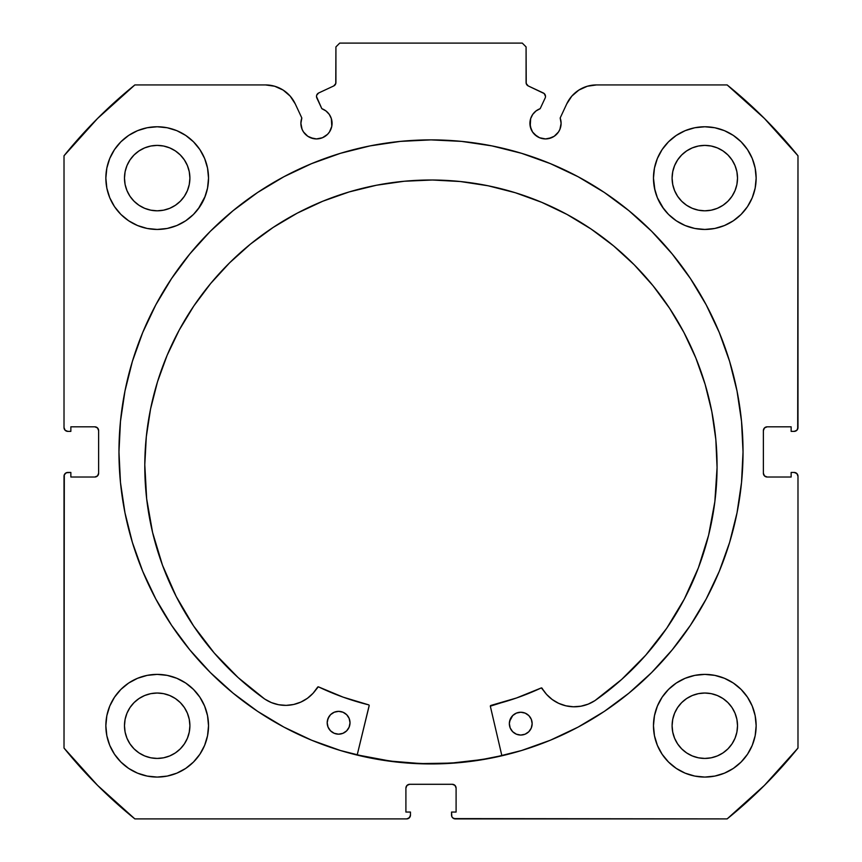 <?xml version="1.0" encoding="UTF-8"?>
<svg xmlns="http://www.w3.org/2000/svg" width="862" height="862" viewBox="0 0 862 862"><rect width="100%" height="100%" fill="white"/><g stroke="black" fill="none" stroke-linecap="round" stroke-linejoin="round"><path stroke-width="1.29" d="M335.329 84.551L335.921 82.515A3.804 3.804 0 0 1 333.734 85.952L318.692 92.967A3.804 3.804 0 0 0 316.85 98.02L321.828 108.677A15.591 15.591 0 0 1 332.075 123.331L331.353 118.644L329.262 114.387L325.976 110.961L321.828 108.677L316.505 96.576L316.731 95.111L318.692 92.967L333.734 85.952L335.771 83.571L335.921 46.904L339.725 43.1L522.275 43.1L526.079 46.904L526.229 83.571L528.266 85.952L544.202 93.559L545.506 96.415A3.804 3.804 0 0 1 545.15 98.02L540.172 108.677L536.024 110.961L532.738 114.387L530.647 118.644L530.216 126.369L532.554 131.994L534.483 134.353L539.547 137.737L545.517 138.922L551.475 137.737L554.18 136.293L558.479 131.994L559.923 129.3L561.108 123.331A15.591 15.591 0 0 1 545.517 138.922A15.591 15.591 0 0 1 529.925 123.331L531.111 129.3M578.865 90.079L571.818 96.124L566.743 103.893L560.171 117.997A15.591 15.591 0 0 1 561.108 123.331L560.171 117.997L566.743 103.893L571.818 96.124L578.865 90.079L587.324 86.243L596.515 84.929L727.14 84.929L764.443 118.471L797.986 155.785L797.986 427.574L796.865 430.267L794.182 431.377L791.144 431.377L791.144 426.819L767.18 426.819L764.486 427.929L763.376 430.623L763.376 473.216L764.486 475.899L767.18 477.02L791.144 477.02L791.144 472.451L794.182 472.451L796.865 473.561L797.986 476.255L797.986 748.054L764.443 785.357L727.14 818.9L455.341 818.9L452.647 817.79L451.828 816.551L451.537 812.058L456.095 812.058L456.095 788.094L454.985 785.411L452.291 784.291L409.709 784.291L407.015 785.411L405.905 788.094L405.905 812.058L410.463 812.058L410.463 815.096L409.353 817.79L406.659 818.9L134.86 818.9L97.557 785.357L64.014 748.054L64.014 476.255L64.305 474.8L66.363 472.742L70.856 472.451L70.856 477.02L94.82 477.02L97.514 475.899L98.624 473.216L98.624 430.623L97.514 427.929L94.82 426.819L70.856 426.819L70.856 431.377L67.818 431.377L65.135 430.267L64.014 427.574L64.014 155.785L97.557 118.471L134.86 84.929L265.485 84.929L274.676 86.243L283.135 90.079L290.182 96.124L295.257 103.893L301.829 117.997L300.892 123.331L302.077 129.3L303.521 131.994L307.82 136.293L310.525 137.737L316.483 138.922L322.453 137.737L327.517 134.353L329.446 131.994L331.784 126.369L332.075 123.331A15.591 15.591 0 0 1 316.483 138.922A15.591 15.591 0 0 1 301.829 117.997L295.257 103.893L290.182 96.124L283.135 90.079L274.676 86.243L265.485 84.929L134.86 84.929A471.568 471.568 0 0 0 64.014 155.785L64.014 427.574A3.804 3.804 0 0 0 67.818 431.377L70.856 431.377L70.856 426.819L94.82 426.819A3.804 3.804 0 0 1 98.624 430.623L97.514 427.929M118.967 451.914A312.033 312.033 0 0 1 431 139.881A312.033 312.033 0 0 1 743.033 451.914L741.525 421.335L737.032 391.046L729.597 361.34L719.274 332.506L706.183 304.825L690.44 278.566L672.198 253.967L651.64 231.275L628.948 210.716L604.359 192.474L578.09 176.732L550.409 163.64L521.575 153.317L491.879 145.883L461.579 141.39L431 139.881L400.421 141.39L370.121 145.883L340.425 153.317L311.591 163.64L283.91 176.732L257.641 192.474L233.052 210.716L210.36 231.275L189.802 253.967L171.56 278.566L155.817 304.825L142.726 332.506L132.403 361.34L124.968 391.046L120.475 421.335L118.967 451.914L120.475 482.504L124.968 512.793L132.403 542.489L142.726 571.323L155.817 599.004L171.56 625.273L189.802 649.862L210.36 672.554L233.052 693.123L257.641 711.365L283.91 727.108L311.591 740.199L340.425 750.511L370.121 757.957L400.421 762.45L431 763.947L461.579 762.45L491.879 757.957L521.575 750.511L550.409 740.199L578.09 727.108L604.359 711.365L628.948 693.123L651.64 672.554L672.198 649.862L690.44 625.273L706.183 599.004L719.274 571.323L729.597 542.489L737.032 512.793L741.525 482.504L743.033 451.914A312.033 312.033 0 0 1 431 763.947A312.033 312.033 0 0 1 118.967 451.914M653.471 725.729A51.343 51.343 0 0 1 704.814 674.386A51.343 51.343 0 0 1 756.146 725.729A51.343 51.343 0 0 1 704.814 777.071A51.343 51.343 0 0 1 653.471 725.729L654.463 735.739L657.383 745.371L662.124 754.25L668.513 762.03L676.293 768.419L685.161 773.16L694.794 776.08L704.814 777.071L714.824 776.08L724.457 773.16L733.336 768.419L741.115 762.03L747.494 754.25L752.246 745.371L755.166 735.739L756.146 725.729L755.166 715.708L752.246 706.086L747.494 697.207L741.115 689.428L733.336 683.038L724.457 678.297L714.824 675.377L704.814 674.386L694.794 675.377L685.161 678.297L676.293 683.038L668.513 689.428L662.124 697.207L657.383 706.086L654.463 715.708L653.471 725.729L654.463 735.739M208.529 725.729A51.343 51.343 0 0 1 157.186 777.071A51.343 51.343 0 0 1 105.854 725.729L106.834 735.739L109.754 745.371L114.506 754.25L120.885 762.03L128.664 768.419L137.543 773.16L147.176 776.08L157.186 777.071L167.206 776.08L176.839 773.16L185.707 768.419L193.487 762.03L199.876 754.25L204.617 745.371L207.537 735.739L208.529 725.729L207.537 715.708L204.617 706.086L199.876 697.207L193.487 689.428L185.707 683.038L176.839 678.297L167.206 675.377L157.186 674.386L147.176 675.377L137.543 678.297L128.664 683.038L120.885 689.428L114.506 697.207L109.754 706.086L106.834 715.708L105.854 725.729A51.343 51.343 0 0 1 157.186 674.386A51.343 51.343 0 0 1 208.529 725.729L207.537 735.739M752.246 197.754L755.166 188.121L756.146 178.1A51.343 51.343 0 0 1 704.814 229.443A51.343 51.343 0 0 1 653.471 178.1L654.463 188.121L657.383 197.754L662.124 206.632L668.513 214.412L676.293 220.791L685.161 225.532L694.794 228.462L704.814 229.443L714.824 228.462L724.457 225.532L733.336 220.791L741.115 214.412L747.494 206.632L752.246 197.754L755.166 188.121L756.146 178.1L755.166 168.09L752.246 158.457L747.494 149.579L741.115 141.799L733.336 135.42L724.457 130.668L714.824 127.748L704.814 126.768L694.794 127.748L685.161 130.668L676.293 135.42L668.513 141.799L662.124 149.579L657.383 158.457L654.463 168.09L653.471 178.1L654.915 190.211M208.529 178.1A51.343 51.343 0 0 1 157.186 229.443A51.343 51.343 0 0 1 105.854 178.1L106.834 188.121L109.754 197.754L114.506 206.632L120.885 214.412L128.664 220.791L137.543 225.532L147.176 228.462L157.186 229.443L167.206 228.462L176.839 225.532L185.707 220.791L193.487 214.412L199.876 206.632L204.617 197.754L207.537 188.121L208.529 178.1L207.537 168.09L204.617 158.457L199.876 149.579L193.487 141.799L185.707 135.42L176.839 130.668L167.206 127.748L157.186 126.768L147.176 127.748L137.543 130.668L128.664 135.42L120.885 141.799L114.506 149.579L109.754 158.457L106.834 168.09L105.854 178.1A51.343 51.343 0 0 1 157.186 126.768A51.343 51.343 0 0 1 208.529 178.1L207.537 188.121M189.263 184.49L189.899 178.1A32.702 32.702 0 0 1 157.186 210.813A32.702 32.702 0 0 1 124.484 178.1A32.702 32.702 0 0 1 157.186 145.398A32.702 32.702 0 0 1 189.899 178.1L189.263 184.49L187.399 190.621L184.382 196.277L180.32 201.234L175.363 205.296L169.706 208.324L163.565 210.177L157.186 210.813L150.807 210.177L144.676 208.324L139.019 205.296L134.063 201.234L129.99 196.277L126.973 190.621L125.109 184.49L124.484 178.1L125.109 171.721L126.973 165.59L129.99 159.933L134.063 154.977L139.019 150.915L144.676 147.887L150.807 146.023L157.186 145.398L163.565 146.023L169.706 147.887L175.363 150.915L180.32 154.977L184.382 159.933L187.399 165.59L189.263 171.721L189.899 178.1L189.263 171.721M736.891 184.49L737.516 178.1A32.702 32.702 0 0 1 704.814 210.813A32.702 32.702 0 0 1 672.101 178.1A32.702 32.702 0 0 1 704.814 145.398A32.702 32.702 0 0 1 737.516 178.1L736.891 184.49L735.027 190.621L732.01 196.277L727.937 201.234L722.981 205.296L717.324 208.324L711.193 210.177L704.814 210.813L698.435 210.177L692.294 208.324L686.637 205.296L681.68 201.234L677.618 196.277L674.601 190.621L672.737 184.49L672.101 178.1L672.737 171.721L674.601 165.59L677.618 159.933L681.68 154.977L686.637 150.915L692.294 147.887L698.435 146.023L704.814 145.398L711.193 146.023L717.324 147.887L722.981 150.915L727.937 154.977L732.01 159.933L735.027 165.59L736.891 171.721L737.516 178.1L736.891 171.721M189.263 732.107L189.899 725.729A32.702 32.702 0 0 1 157.186 758.431A32.702 32.702 0 0 1 124.484 725.729A32.702 32.702 0 0 1 157.186 693.026A32.702 32.702 0 0 1 189.899 725.729L189.263 732.107L187.399 738.238L184.382 743.895L180.32 748.852L175.363 752.925L169.706 755.942L163.565 757.806L157.186 758.431L150.807 757.806L144.676 755.942L139.019 752.925L134.063 748.852L129.99 743.895L126.973 738.238L125.109 732.107L124.484 725.729L125.109 719.35L126.973 713.208L129.99 707.562L134.063 702.605L139.019 698.532L144.676 695.515L150.807 693.651L157.186 693.026L163.565 693.651L169.706 695.515L175.363 698.532L180.32 702.605L184.382 707.562L187.399 713.208L189.263 719.35L189.899 725.729L189.263 719.35M736.891 732.107L737.516 725.729A32.702 32.702 0 0 1 704.814 758.431A32.702 32.702 0 0 1 672.101 725.729A32.702 32.702 0 0 1 704.814 693.026A32.702 32.702 0 0 1 737.516 725.729L736.891 732.107L735.027 738.238L732.01 743.895L727.937 748.852L722.981 752.925L717.324 755.942L711.193 757.806L704.814 758.431L698.435 757.806L692.294 755.942L686.637 752.925L681.68 748.852L677.618 743.895L674.601 738.238L672.737 732.107L672.101 725.729L672.737 719.35L674.601 713.208L677.618 707.562L681.68 702.605L686.637 698.532L692.294 695.515L698.435 693.651L704.814 693.026L711.193 693.651L717.324 695.515L722.981 698.532L727.937 702.605L732.01 707.562L735.027 713.208L736.891 719.35L737.516 725.729L736.891 719.35M335.921 82.515L335.921 46.904L339.725 43.1L522.275 43.1L526.079 46.904L526.079 82.515A3.804 3.804 0 0 0 528.266 85.952L543.308 92.967A3.804 3.804 0 0 1 545.15 98.02L540.172 108.677A15.591 15.591 0 0 0 529.925 123.331M543.308 92.967L544.202 93.559M532.554 131.994L536.854 136.293M539.547 137.737L545.517 138.922M548.555 138.62L554.18 136.293L558.479 131.994L559.923 129.3M560.806 126.369L561.108 123.331M566.743 103.893A32.842 32.842 0 0 1 596.515 84.929L727.14 84.929A471.568 471.568 0 0 1 797.986 155.785L797.695 429.028M764.486 427.929L763.376 430.623A3.804 3.804 0 0 1 767.18 426.819L791.144 426.819L791.144 431.377L794.182 431.377A3.804 3.804 0 0 0 797.986 427.574M763.376 473.216L764.486 475.899L767.18 477.02A3.804 3.804 0 0 1 763.376 473.216L763.376 430.623M767.18 477.02L791.144 477.02L791.144 472.451L794.182 472.451A3.804 3.804 0 0 1 797.986 476.255L797.986 748.054A471.568 471.568 0 0 1 727.14 818.9L453.886 818.609M456.095 788.094L454.985 785.411L452.291 784.291A3.804 3.804 0 0 1 456.095 788.094L456.095 812.058L451.537 812.058L451.537 815.096A3.804 3.804 0 0 0 455.341 818.9M409.709 784.291L407.015 785.411L405.905 788.094A3.804 3.804 0 0 1 409.709 784.291L452.291 784.291M410.172 816.551L408.114 818.609M405.905 788.094L405.905 812.058L410.463 812.058L410.463 815.096A3.804 3.804 0 0 1 406.659 818.9L134.86 818.9L97.557 785.357M134.86 818.9A471.568 471.568 0 0 1 64.014 748.054L64.305 474.8M94.82 477.02L97.514 475.899L98.624 473.216A3.804 3.804 0 0 1 94.82 477.02L70.856 477.02L70.856 472.451L67.818 472.451A3.804 3.804 0 0 0 64.014 476.255M96.275 427.11L94.82 426.819M303.521 131.994L307.82 136.293L313.445 138.62M316.483 138.922L322.453 137.737L327.517 134.353L329.446 131.994L331.784 126.369L331.353 118.644M316.731 95.111L317.496 93.85M526.079 82.515L526.671 84.551M106.834 735.739L109.754 745.371M137.543 678.297L128.664 683.038M106.834 188.121L109.754 197.754M137.543 225.532L147.176 228.462M198.292 208.863L205.242 196.191M137.543 130.668L128.664 135.42M657.383 197.754L663.708 208.863M714.824 228.462L724.457 225.532M737.376 217.795L741.115 214.412M733.336 135.42L724.457 130.668L714.824 127.748M737.376 765.413L741.115 762.03M752.246 745.371L755.166 735.739M733.336 683.038L724.457 678.297L714.824 675.377M176.839 225.532L185.707 220.791M653.471 178.1A51.343 51.343 0 0 1 704.814 126.768A51.343 51.343 0 0 1 756.146 178.1M207.537 715.708L204.617 706.086M662.124 754.25L664.052 756.944M185.707 135.42L187.431 136.616M187.399 165.59L184.382 159.933L180.32 154.977L175.363 150.915L169.706 147.887M163.565 146.023L157.186 145.398L150.807 146.023M144.676 147.887L139.019 150.915L134.063 154.977L129.99 159.933L126.973 165.59M125.109 171.721L124.484 178.1L125.109 184.49M126.973 190.621L129.99 196.277L134.063 201.234L139.019 205.296L144.676 208.324M150.807 210.177L157.186 210.813L163.565 210.177M169.706 208.324L175.363 205.296L180.32 201.234L184.382 196.277L187.399 190.621M735.027 165.59L732.01 159.933L727.937 154.977L722.981 150.915L717.324 147.887M711.193 146.023L704.814 145.398L698.435 146.023M692.294 147.887L686.637 150.915L681.68 154.977L677.618 159.933L674.601 165.59M672.737 171.721L672.101 178.1L672.737 184.49M674.601 190.621L677.618 196.277L681.68 201.234L686.637 205.296L692.294 208.324M698.435 210.177L704.814 210.813L711.193 210.177M717.324 208.324L722.981 205.296L727.937 201.234L732.01 196.277L735.027 190.621M199.876 754.25L197.948 756.944M185.707 683.038L186.979 683.911M187.399 713.208L184.382 707.562L180.32 702.605L175.363 698.532L169.706 695.515M163.565 693.651L157.186 693.026L150.807 693.651M144.676 695.515L139.019 698.532L134.063 702.605L129.99 707.562L126.973 713.208M125.109 719.35L124.484 725.729L125.109 732.107M126.973 738.238L129.99 743.895L134.063 748.852L139.019 752.925L144.676 755.942M150.807 757.806L157.186 758.431L163.565 757.806M169.706 755.942L175.363 752.925L180.32 748.852L184.382 743.895L187.399 738.238M735.027 713.208L732.01 707.562L727.937 702.605L722.981 698.532L717.324 695.515M711.193 693.651L704.814 693.026L698.435 693.651M692.294 695.515L686.637 698.532L681.68 702.605L677.618 707.562L674.601 713.208M672.737 719.35L672.101 725.729L672.737 732.107M674.601 738.238L677.618 743.895L681.68 748.852L686.637 752.925L692.294 755.942M698.435 757.806L704.814 758.431L711.193 757.806M717.324 755.942L722.981 752.925L727.937 748.852L732.01 743.895L735.027 738.238M98.624 430.623L98.624 473.216M120.475 482.504L124.968 512.793M233.052 693.123L237.028 696.324M265.485 84.929A32.842 32.842 0 0 1 295.257 103.893M501.846 755.608A311.839 311.839 0 0 1 357.202 754.896L390.346 761.092L420.85 763.592L451.451 763.086L481.847 759.584L501.846 755.608L481.847 759.584M490.338 706.172A0.765 0.765 0 0 1 490.92 705.428L516.478 697.994L541.131 687.995A260.496 260.496 0 0 1 490.92 705.428L490.338 706.172A0.765 0.765 0 0 0 490.359 706.344L501.889 755.791L490.359 706.344A0.765 0.765 0 0 1 490.338 706.172L516.478 697.994L541.401 687.919L546.573 694.406L552.186 699.491L558.695 703.349L565.86 705.806L573.37 706.765L580.913 706.204L588.196 704.125L594.909 700.634L621.685 679.418L645.746 655.163L666.746 628.215L684.374 598.961L698.392 567.81L708.607 535.216L714.857 501.63L717.065 467.538A286.141 286.141 0 0 1 594.909 700.634L621.685 679.418M532.156 723.703A11.411 11.411 0 0 1 520.691 735.06A11.411 11.411 0 0 1 509.345 723.595L510.185 727.959L512.642 731.676L516.338 734.165L520.691 735.06L525.066 734.208L528.783 731.752L531.272 728.067L532.156 723.703L531.315 719.339L528.859 715.622L525.173 713.133L520.81 712.238L516.435 713.089L512.728 715.546L510.229 719.231L509.345 723.595A11.411 11.411 0 0 1 520.81 712.238A11.411 11.411 0 0 1 532.156 723.703M350.015 722.819A11.411 11.411 0 0 1 338.55 734.176A11.411 11.411 0 0 1 327.194 722.712L328.045 727.075L330.502 730.793L334.187 733.282L338.55 734.176L342.925 733.325L346.632 730.868L349.121 727.183L350.015 722.819L349.164 718.445L346.718 714.738L343.022 712.238L338.658 711.355L334.294 712.206L330.577 714.652L328.088 718.348L327.194 722.712A11.411 11.411 0 0 1 338.658 711.355A11.411 11.411 0 0 1 350.015 722.819M144.794 464.747A286.141 286.141 0 0 1 432.325 180.007A286.141 286.141 0 0 1 717.065 467.538L715.826 439.48L711.84 411.691L705.148 384.42L695.817 357.935L683.932 332.484L669.612 308.337L652.997 285.699L634.238 264.806L613.528 245.842L591.052 229.001L567.045 214.455L541.713 202.322L515.325 192.732L488.118 185.783L460.362 181.526L432.325 180.007L404.267 181.246L376.478 185.233L349.207 191.924L322.722 201.255L297.271 213.14L273.125 227.46L250.486 244.075L229.594 262.835L210.63 283.544L193.788 306.021L179.242 330.027L167.109 355.359L157.52 381.747L150.57 408.954L146.314 436.711L144.794 464.747L146.669 498.861L152.596 532.5L162.487 565.203L176.204 596.482L193.551 625.909L214.282 653.062L238.106 677.554L264.677 699.028A286.141 286.141 0 0 1 144.794 464.747L146.314 436.711M193.551 625.909L214.282 653.062L238.106 677.554L264.677 699.028L271.358 702.584L278.62 704.728L286.162 705.375L293.673 704.48L300.86 702.088L307.411 698.306L313.068 693.274L318.304 686.831L343.13 697.153L368.613 704.836A0.765 0.765 0 0 1 369.173 705.752L357.159 755.08L369.184 705.461M293.673 704.48L300.86 702.088L307.411 698.306L313.068 693.274L317.593 687.208A0.765 0.765 0 0 1 318.574 686.906A260.496 260.496 0 0 0 368.613 704.836L368.882 704.965M708.607 535.216L714.857 501.63M652.997 285.699L634.238 264.806L613.528 245.842M591.052 229.001L567.045 214.455M515.325 192.732L488.118 185.783L460.362 181.526L432.325 180.007L404.267 181.246M376.478 185.233L349.207 191.924M297.271 213.14L273.125 227.46L250.486 244.075M152.596 532.5L162.487 565.203L176.204 596.482M278.62 704.728L286.162 705.375M264.677 699.028L264.688 699.007A37.357 37.357 0 0 0 317.593 687.208L318.024 686.863M318.574 686.906L343.13 697.153M541.681 687.951L546.573 694.406L552.186 699.491L558.695 703.349L565.86 705.806M580.913 706.204L588.196 704.125M349.81 720.589L349.164 718.445M340.889 711.581L338.658 711.355M329.155 716.376L327.431 720.481M332.226 732.215L334.187 733.282M342.925 733.325L344.897 732.28M346.632 730.868L349.121 727.183M520.81 712.238L516.435 713.089M512.728 715.546L509.571 721.365M514.366 733.109L516.338 734.165M525.066 734.208L527.048 733.163M530.205 730.039L531.272 728.067M594.899 700.623L594.909 700.634A37.357 37.357 0 0 1 542.112 688.296A0.765 0.765 0 0 0 541.131 687.995"/></g></svg>
